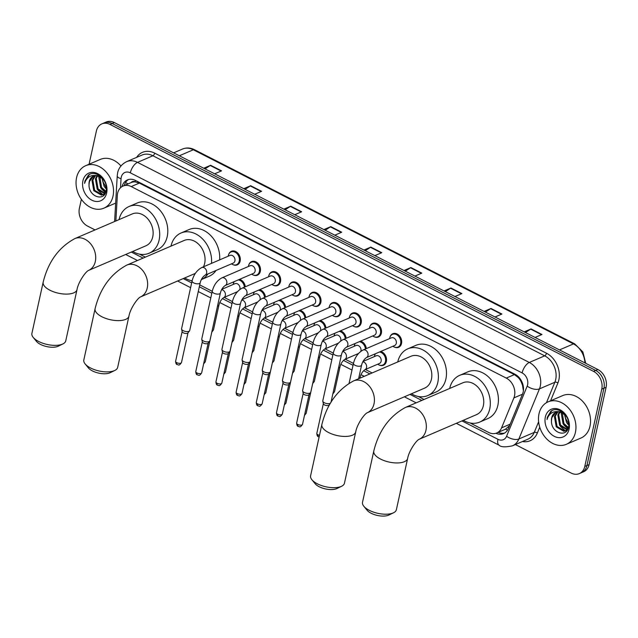 <?xml version="1.0" encoding="UTF-8"?>
<svg xmlns="http://www.w3.org/2000/svg" width="638" height="638" viewBox="0 0 638 638"><rect width="100%" height="100%" fill="white"/><g stroke="black" fill="none" stroke-linecap="round" stroke-linejoin="round"><path stroke-width="0.96" d="M380.719 351.474A7.393 5.702 66.8 0 1 386.373 361.435A7.393 5.702 66.8 0 1 383.462 365.255A7.393 5.702 66.8 0 1 379.443 365.127M369.952 326.417A7.393 5.702 66.8 0 1 372.624 323.41A7.393 5.702 66.8 0 1 379.179 325.428A7.393 5.702 66.8 0 1 381.364 333.18A7.393 5.702 66.8 0 1 378.462 337A7.393 5.702 66.8 0 1 374.434 336.864M349.776 316.113A7.393 5.702 66.8 0 1 352.455 313.106A7.393 5.702 66.8 0 1 359.011 315.124A7.393 5.702 66.8 0 1 361.196 322.876A7.393 5.702 66.8 0 1 358.285 326.696A7.393 5.702 66.8 0 1 354.265 326.568M329.607 305.817A7.393 5.702 66.8 0 1 332.278 302.811A7.393 5.702 66.8 0 1 338.834 304.82A7.393 5.702 66.8 0 1 341.027 312.572A7.393 5.702 66.8 0 1 338.116 316.392A7.393 5.702 66.8 0 1 334.089 316.265M309.43 295.514A7.393 5.702 66.8 0 1 312.11 292.507A7.393 5.702 66.8 0 1 318.665 294.517A7.393 5.702 66.8 0 1 320.85 302.276A7.393 5.702 66.8 0 1 317.939 306.088A7.393 5.702 66.8 0 1 313.92 305.961M390.121 336.72A7.393 5.702 66.8 0 1 392.801 333.714A7.393 5.702 66.8 0 1 399.356 335.732A7.393 5.702 66.8 0 1 401.541 343.483A7.393 5.702 66.8 0 1 398.63 347.303A7.393 5.702 66.8 0 1 394.611 347.168M289.261 285.21A7.393 5.702 66.8 0 1 291.933 282.203A7.393 5.702 66.8 0 1 298.496 284.221A7.393 5.702 66.8 0 1 300.681 291.973A7.393 5.702 66.8 0 1 297.771 295.793A7.393 5.702 66.8 0 1 293.743 295.657M269.084 274.906A7.393 5.702 66.8 0 1 271.764 271.9A7.393 5.702 66.8 0 1 278.32 273.917A7.393 5.702 66.8 0 1 280.505 281.669A7.393 5.702 66.8 0 1 277.602 285.489A7.393 5.702 66.8 0 1 273.574 285.361M248.916 264.611A7.393 5.702 66.8 0 1 251.587 261.604A7.393 5.702 66.8 0 1 258.151 263.614A7.393 5.702 66.8 0 1 260.336 271.365A7.393 5.702 66.8 0 1 257.425 275.185A7.393 5.702 66.8 0 1 253.406 275.058M228.739 254.307A7.393 5.702 66.8 0 1 231.419 251.3A7.393 5.702 66.8 0 1 237.974 253.31A7.393 5.702 66.8 0 1 240.159 261.07A7.393 5.702 66.8 0 1 237.256 264.882A7.393 5.702 66.8 0 1 233.229 264.754M470.078 422.962L488.612 432.428A13.861 10.694 -113.2 0 0 496.771 432.963A13.861 10.694 -113.2 0 0 501.588 427.835L513.877 397.913A13.861 10.694 -113.2 0 0 514.515 395.879A13.861 10.694 -113.2 0 0 506.269 378.095L131.237 186.575A13.861 10.694 -113.2 0 0 123.086 186.041A13.861 10.694 -113.2 0 0 117.328 195.403L115.861 220.979M523.383 390.831L522.53 385.272L521.118 381.731A4.618 3.565 -113.2 0 0 518.311 377.536A13.861 6.46 -62.9 0 1 518.479 376.827M518.311 377.536L518.12 377.433A13.861 10.694 66.8 0 1 521.118 381.731M131.149 182.58A13.861 10.694 66.8 0 1 131.189 182.556A13.861 10.694 66.8 0 1 135.24 181.902L135.049 181.806A4.618 3.565 -113.2 0 0 131.149 182.572M496.771 432.963L505.567 429.159L509.618 425.522M518.12 377.433L514.395 374.61L139.355 183.082L135.24 181.902M139.451 254.115L145.36 257.13M191.376 280.632L192.078 280.991M199.734 284.899L212.247 291.287L201.752 339.033A4.155 1.802 -167.6 0 0 201.76 339.4A4.155 1.802 -167.6 0 0 203.386 340.963A4.155 1.802 -167.6 0 0 209.089 341.593A4.155 1.802 -167.6 0 0 209.719 341.147A4.155 1.802 -167.6 0 0 209.878 340.82L220.373 293.057A4.155 1.802 -167.6 0 1 217.973 294.134A4.155 1.802 -167.6 0 1 213.882 293.209A4.155 1.802 -167.6 0 1 213.682 293.097A4.155 1.802 -167.6 0 1 212.255 291.271C213.826 285.019 217.024 280.56 221.864 277.889A4.155 3.206 66.8 0 1 224.105 277.953A4.155 3.206 66.8 0 1 226.785 283.384A4.155 3.206 66.8 0 1 225.142 285.529C222.758 287.307 221.163 289.819 220.373 293.057M224.185 297.388L232.423 301.591L221.928 349.329A4.155 1.802 -167.6 0 0 221.928 349.704A4.155 1.802 -167.6 0 0 223.555 351.267A4.155 1.802 -167.6 0 0 229.265 351.897A4.155 1.802 -167.6 0 0 229.887 351.45A4.155 1.802 -167.6 0 0 230.047 351.115L240.55 303.361A4.155 1.802 -167.6 0 1 238.149 304.438A4.155 1.802 -167.6 0 1 234.058 303.513A4.155 1.802 -167.6 0 1 233.859 303.401A4.155 1.802 -167.6 0 1 232.423 301.575C233.994 295.322 237.2 290.864 242.033 288.193A4.155 3.206 66.8 0 1 244.274 288.248A4.155 3.206 66.8 0 1 246.954 293.687A4.155 3.206 66.8 0 1 245.319 295.833C242.926 297.611 241.339 300.115 240.55 303.361M244.354 307.683L252.592 311.894M264.531 317.987L272.769 322.198L262.266 369.936A4.155 1.802 -167.6 0 0 262.274 370.303A4.155 1.802 -167.6 0 0 263.901 371.874A4.155 1.802 -167.6 0 0 269.611 372.504A4.155 1.802 -167.6 0 0 270.233 372.058A4.155 1.802 -167.6 0 0 270.392 371.723L280.895 323.96A4.155 1.802 -167.6 0 1 278.487 325.037A4.155 1.802 -167.6 0 1 274.404 324.112A4.155 1.802 -167.6 0 1 274.196 324.008A4.155 1.802 -167.6 0 1 272.769 322.174C274.34 315.93 277.546 311.464 282.379 308.792A4.155 3.206 66.8 0 1 284.62 308.856A4.155 3.206 66.8 0 1 287.299 314.287A4.155 3.206 66.8 0 1 285.664 316.432C283.272 318.21 281.685 320.723 280.895 323.96M284.7 328.291L292.938 332.502M304.868 338.595L313.106 342.797M325.045 348.898L333.283 353.101L322.788 400.839A4.155 1.802 -167.6 0 0 322.788 401.214A4.155 1.802 -167.6 0 0 324.415 402.777A4.155 1.802 -167.6 0 0 330.125 403.407A4.155 1.802 -167.6 0 0 330.396 403.272M345.214 359.194L353.452 363.405M365.391 369.498L372.129 372.943M418.153 396.445L424.055 399.46M374.953 354.672A7.393 5.702 66.8 0 1 375.359 353.771M354.784 344.376A7.393 5.702 66.8 0 1 355.191 343.467M360.55 341.171A7.393 5.702 66.8 0 1 366.324 348.603M334.607 334.073A7.393 5.702 66.8 0 1 335.014 333.172M340.373 330.867A7.393 5.702 66.8 0 1 346.155 338.299M314.438 323.769A7.393 5.702 66.8 0 1 314.845 322.868M320.204 320.563A7.393 5.702 66.8 0 1 325.986 327.996M294.262 313.465A7.393 5.702 66.8 0 1 294.668 312.564M300.027 310.267A7.393 5.702 66.8 0 1 305.809 317.692M274.093 303.17A7.393 5.702 66.8 0 1 274.5 302.26M279.859 299.964A7.393 5.702 66.8 0 1 285.641 307.396M253.924 292.866A7.393 5.702 66.8 0 1 254.331 291.965M259.682 289.66A7.393 5.702 66.8 0 1 265.464 297.093M233.747 282.562A7.393 5.702 66.8 0 1 234.154 281.661M239.513 279.356A7.393 5.702 66.8 0 1 245.295 286.789M495.917 433.274A13.861 10.694 -113.2 0 0 503.589 433.577A13.861 10.694 -113.2 0 0 508.414 428.449L522.546 394.037A13.861 10.694 -113.2 0 0 523.176 392.003A13.861 10.694 -113.2 0 0 514.938 374.227L135.527 180.458A13.861 10.694 -113.2 0 0 127.377 179.932A13.861 10.694 -113.2 0 0 122.041 186.575M89.081 164.237L96.378 131.053A13.861 10.694 66.8 0 1 101.833 123.892A13.861 10.694 66.8 0 1 109.983 124.426L593.539 371.372A13.861 10.694 66.8 0 1 601.778 389.156L584.783 466.45A13.861 10.694 66.8 0 1 579.328 473.603A13.861 10.694 66.8 0 1 571.177 473.069L515.368 444.566M95.054 229.919L87.621 226.123A13.861 10.694 66.8 0 1 79.383 208.347L81.369 199.303M101.833 123.892L106.155 122.033A13.861 10.694 66.8 0 1 114.306 122.568L597.862 369.514A13.861 10.694 66.8 0 1 606.1 387.298L589.105 464.592L586.944 465.517A13.861 10.694 66.8 0 1 581.489 472.678A13.861 10.694 66.8 0 0 586.944 465.517L603.939 388.223L586.944 465.517L584.783 466.45M597.862 369.514L595.701 370.447A13.861 10.694 66.8 0 1 603.939 388.223A13.861 10.694 66.8 0 0 595.701 370.447L112.144 123.501L595.701 370.447L593.539 371.372M103.994 122.967A13.861 10.694 66.8 0 1 112.144 123.501A13.861 10.694 66.8 0 0 103.994 122.967M124.235 185.546A13.861 10.694 66.8 0 1 128.485 179.541M504.634 433.035A13.861 10.694 66.8 0 1 498.134 432.373M205.037 168.903L210.229 165.489A3.7 1.723 -62.9 0 1 210.62 165.282L203.729 168.241M214.655 173.815L221.546 170.856L210.62 165.282M245.088 189.358L250.287 185.945A3.7 1.723 -62.9 0 1 250.67 185.73L243.78 188.689M254.706 194.271L261.596 191.312L250.67 185.73M285.138 209.814L290.338 206.401A3.7 1.723 -62.9 0 1 290.729 206.186L283.838 209.144M294.764 214.727L301.646 211.768L290.729 206.186M325.197 230.27L330.396 226.857A3.7 1.723 -62.9 0 1 330.779 226.642L323.889 229.6M334.814 235.183L341.705 232.224L330.779 226.642M525.465 332.542L530.656 329.128A3.7 1.723 -62.9 0 1 531.047 328.921L524.157 331.88M535.083 337.454L541.973 334.495L531.047 328.921M485.406 312.086L490.606 308.672A3.7 1.723 -62.9 0 1 490.989 308.465L484.106 311.424M495.024 316.998L501.915 314.04L490.989 308.465M445.356 291.63L450.556 288.216A3.7 1.723 -62.9 0 1 450.938 288.009L444.048 290.968M454.974 296.542L461.864 293.584L450.938 288.009M405.297 271.174L410.497 267.761A3.7 1.723 -62.9 0 1 410.888 267.553L403.998 270.512M414.923 276.087L421.806 273.128L410.888 267.553M365.247 250.726L370.447 247.313A3.7 1.723 -62.9 0 1 370.83 247.097L363.947 250.056M374.865 255.639L381.755 252.68L370.83 247.097M589.105 464.592A13.861 10.694 66.8 0 1 583.65 471.753L579.328 473.603M539.006 413.791A23.104 17.824 66.8 0 1 548.098 401.86A23.104 17.824 66.8 0 1 568.586 408.161A23.104 17.824 66.8 0 1 575.42 432.389A23.104 17.824 66.8 0 1 566.329 444.319A23.104 17.824 66.8 0 1 545.841 438.027A23.104 17.824 66.8 0 1 539.006 413.791M548.098 401.86L562.684 395.6A23.104 17.824 66.8 0 1 583.172 401.9A23.104 17.824 66.8 0 1 590.006 426.128A23.104 17.824 66.8 0 1 580.915 438.059L566.329 444.319M557.891 411.837L555.283 416.183L557.078 426.495L564.734 430.945L565.938 430.69M557.421 411.885L554.43 416.55L556.216 426.862L563.88 431.312L567.381 429.956M565.515 430.889L567.956 428.84M559.925 411.981L558.713 414.708L560.507 425.02L567.445 429.494M559.382 411.901L557.859 415.083L559.654 425.386L567.094 429.853M562.285 412.754L563.936 423.544L568.426 427.468M561.663 412.483L561.288 413.607L563.083 423.919L568.243 428.082M568.785 423.839L565.818 418.823A10.439 8.055 66.8 0 1 564.949 414.533M564.383 414.054L566.512 422.444L568.793 425.004M562.509 412.108L557.963 411.606M556.097 412.22L551.854 417.659L551.463 420.809C550.969 432.915 566.711 438.027 568.49 427.229C571.425 417.021 558.162 405.05 550.738 411.398L547.324 417.252L547.029 419.549L547.859 417.308C550.355 412.619 554.207 410.824 559.414 411.909A10.439 8.055 66.8 0 0 555.794 412.339A10.439 8.055 66.8 0 0 551.687 417.73A10.439 8.055 66.8 0 0 551.463 420.809M565.515 415.075L559.414 411.909M569.088 429.151A15.065 11.628 66.8 0 1 554.302 436.352A15.065 11.628 66.8 0 1 545.346 417.029A15.065 11.628 66.8 0 1 560.132 409.827A15.065 11.628 66.8 0 1 569.088 429.151M567.222 423.409L568.777 425.299M563.793 424.884L567.924 428.888M560.363 426.359L565.356 430.849M565.483 430.905L566.345 431.288M551.838 410.728L547.42 417.204L547.029 419.549M393.518 512.785L388.869 515.041A12.704 5.503 -167.6 0 1 371.125 513.255A12.704 5.503 -167.6 0 1 367.097 510.256L363.827 506.253A17.33 7.504 12.4 0 0 369.322 510.344A17.33 7.504 12.4 0 0 393.518 512.785A17.33 7.504 12.4 0 0 396.373 509.714L407.642 458.459A17.33 7.504 -167.6 0 1 397.634 462.949A17.33 7.504 -167.6 0 1 380.591 459.089A17.33 7.504 -167.6 0 1 373.788 451.018L362.52 502.273A17.33 7.504 12.4 0 0 363.827 506.253M407.642 458.459C408.798 451.289 416.112 440.507 419.174 439.271L476.538 414.636A17.33 13.374 -113.2 0 0 483.357 405.688A17.33 13.374 -113.2 0 0 478.237 387.513A17.33 13.374 -113.2 0 0 462.869 382.792L405.449 407.451C389.387 416.159 378.836 430.682 373.788 451.018M449.686 388.454A25.416 19.611 66.8 0 1 459.671 375.359A25.416 19.611 66.8 0 1 482.216 382.29A25.416 19.611 66.8 0 1 489.729 408.942A25.416 19.611 66.8 0 1 479.736 422.069A25.416 19.611 66.8 0 1 463.363 420.298M459.671 375.359L467.774 371.882A25.416 19.611 66.8 0 1 490.319 378.812A25.416 19.611 66.8 0 1 497.831 405.465A25.416 19.611 66.8 0 1 487.831 418.584L479.736 422.069M341.593 486.268L336.944 488.525A12.704 5.503 -167.6 0 1 319.199 486.738A12.704 5.503 -167.6 0 1 315.172 483.74L311.902 479.736A17.33 7.504 12.4 0 0 317.397 483.827A17.33 7.504 12.4 0 0 341.593 486.268A17.33 7.504 12.4 0 0 344.448 483.197L355.717 431.942A17.33 7.504 -167.6 0 1 345.708 436.432A17.33 7.504 -167.6 0 1 328.666 432.572A17.33 7.504 -167.6 0 1 321.871 424.501L310.602 475.757A17.33 7.504 12.4 0 0 311.902 479.736M355.717 431.942C356.873 424.772 364.186 413.99 367.257 412.754L424.621 388.119A17.33 13.374 -113.2 0 0 431.432 379.171A17.33 13.374 -113.2 0 0 426.312 360.996A17.33 13.374 -113.2 0 0 410.944 356.275L353.524 380.934C337.462 389.643 326.911 404.165 321.871 424.501M397.761 361.937A25.416 19.611 66.8 0 1 407.754 348.842A25.416 19.611 66.8 0 1 430.291 355.773A25.416 19.611 66.8 0 1 437.804 382.425A25.416 19.611 66.8 0 1 427.811 395.552A25.416 19.611 66.8 0 1 411.438 393.782M407.754 348.842L415.856 345.365A25.416 19.611 66.8 0 1 438.394 352.296A25.416 19.611 66.8 0 1 445.906 378.948A25.416 19.611 66.8 0 1 435.913 392.067L427.811 395.552M114.816 370.455L110.175 372.712A12.704 5.503 -167.6 0 1 92.43 370.925A12.704 5.503 -167.6 0 1 88.403 367.927L85.133 363.923A17.33 7.504 12.4 0 0 90.62 368.014A17.33 7.504 12.4 0 0 114.816 370.455A17.33 7.504 12.4 0 0 117.671 367.392L128.94 316.129A17.33 7.504 -167.6 0 1 118.931 320.619A17.33 7.504 -167.6 0 1 101.889 316.759A17.33 7.504 -167.6 0 1 95.094 308.688L83.825 359.944A17.33 7.504 12.4 0 0 85.133 363.923M203.45 266.828A17.33 13.374 -113.2 0 0 204.662 263.358A17.33 13.374 -113.2 0 0 199.534 245.183A17.33 13.374 -113.2 0 0 184.167 240.462L126.747 265.121C110.685 273.83 100.134 288.352 95.094 308.688M170.984 246.124A25.416 19.611 66.8 0 1 180.977 233.029A25.416 19.611 66.8 0 1 202.326 238.708A25.416 19.611 66.8 0 1 211.521 263.358M180.977 233.029L189.079 229.552A25.416 19.611 66.8 0 1 210.428 235.231A25.416 19.611 66.8 0 1 219.624 259.881M207.932 273.957A25.416 19.611 66.8 0 1 201.353 279.596M192.126 280.768A25.416 19.611 66.8 0 1 184.661 277.969M216.035 270.48A25.416 19.611 66.8 0 1 209.136 276.254L201.345 279.603M62.891 343.938L58.249 346.195A12.704 5.503 -167.6 0 1 40.505 344.408A12.704 5.503 -167.6 0 1 36.478 341.41L33.208 337.406A17.33 7.504 12.4 0 0 38.695 341.497A17.33 7.504 12.4 0 0 62.891 343.938A17.33 7.504 12.4 0 0 65.746 340.875L77.015 289.612A17.33 7.504 -167.6 0 1 67.006 294.102A17.33 7.504 -167.6 0 1 49.963 290.242A17.33 7.504 -167.6 0 1 43.169 282.171L31.9 333.427A17.33 7.504 12.4 0 0 33.208 337.406M88.538 270.432L145.919 245.789A17.33 13.374 -113.2 0 0 152.737 236.842A17.33 13.374 -113.2 0 0 147.609 218.667A17.33 13.374 -113.2 0 0 132.241 213.945L74.829 238.604C58.76 247.313 48.209 261.835 43.169 282.171M119.059 219.608A25.416 19.611 66.8 0 1 129.051 206.513A25.416 19.611 66.8 0 1 151.589 213.443A25.416 19.611 66.8 0 1 159.109 240.095A25.416 19.611 66.8 0 1 149.109 253.222A25.416 19.611 66.8 0 1 132.736 251.452M129.051 206.513L137.154 203.036A25.416 19.611 66.8 0 1 159.691 209.966A25.416 19.611 66.8 0 1 167.212 236.618A25.416 19.611 66.8 0 1 157.211 249.737L149.109 253.222M353.46 363.381C355.031 357.136 358.229 352.67 363.07 349.999L391.373 337.845A4.155 3.206 66.8 0 1 395.058 338.977A4.155 3.206 66.8 0 1 396.294 343.34A4.155 3.206 66.8 0 1 394.659 345.485L366.356 357.639C363.963 359.417 362.376 361.929 361.579 365.167A4.155 1.802 -167.6 0 1 359.178 366.244A4.155 1.802 -167.6 0 1 355.087 365.319A4.155 1.802 -167.6 0 1 354.887 365.215A4.155 1.802 -167.6 0 1 353.46 363.381L349.098 383.231M389.603 338.603A6.93 5.351 66.8 0 1 389.714 337.949A6.93 5.351 66.8 0 1 392.442 334.368A6.93 5.351 66.8 0 1 398.591 336.258A6.93 5.351 66.8 0 1 400.64 343.531A6.93 5.351 66.8 0 1 397.913 347.104A6.93 5.351 66.8 0 1 392.88 346.251M342.901 339.695L371.204 327.541A4.155 3.206 66.8 0 1 374.889 328.674A4.155 3.206 66.8 0 1 376.117 333.036A4.155 3.206 66.8 0 1 374.482 335.189L346.179 347.343C343.794 349.122 342.199 351.626 341.41 354.872A4.155 1.802 -167.6 0 1 339.009 355.948A4.155 1.802 -167.6 0 1 334.918 355.015A4.155 1.802 -167.6 0 1 334.719 354.911A4.155 1.802 -167.6 0 1 333.283 353.085C334.854 346.833 338.06 342.375 342.901 339.695A4.155 3.206 66.8 0 1 345.134 339.759A4.155 3.206 66.8 0 1 347.814 345.19A4.155 3.206 66.8 0 1 346.179 347.343M369.426 328.307A6.93 5.351 66.8 0 1 369.538 327.645A6.93 5.351 66.8 0 1 372.265 324.064A6.93 5.351 66.8 0 1 378.414 325.954A6.93 5.351 66.8 0 1 380.463 333.227A6.93 5.351 66.8 0 1 377.736 336.808A6.93 5.351 66.8 0 1 372.712 335.947M329.248 404.819A3.007 1.3 -167.6 0 1 329.128 405.058A3.007 1.3 -167.6 0 1 328.682 405.385A3.007 1.3 -167.6 0 1 324.559 404.931A3.007 1.3 -167.6 0 1 323.378 403.798L322.788 401.214M313.114 342.781C314.686 336.529 317.884 332.071 322.724 329.399L351.028 317.238A4.155 3.206 66.8 0 1 354.72 318.378A4.155 3.206 66.8 0 1 355.948 322.732A4.155 3.206 66.8 0 1 354.313 324.886L326.01 337.039C323.618 338.818 322.031 341.322 321.241 344.568A4.155 1.802 -167.6 0 1 318.833 345.644A4.155 1.802 -167.6 0 1 314.749 344.719A4.155 1.802 -167.6 0 1 314.542 344.608A4.155 1.802 -167.6 0 1 313.114 342.781L302.611 390.536A4.155 1.802 -167.6 0 0 302.619 390.911A4.155 1.802 -167.6 0 0 304.246 392.474A4.155 1.802 -167.6 0 0 309.956 393.104A4.155 1.802 -167.6 0 0 310.578 392.657A4.155 1.802 -167.6 0 0 310.738 392.322L321.241 344.568M349.257 318.003A6.93 5.351 66.8 0 1 349.369 317.341A6.93 5.351 66.8 0 1 352.096 313.768A6.93 5.351 66.8 0 1 358.245 315.658A6.93 5.351 66.8 0 1 360.295 322.924A6.93 5.351 66.8 0 1 357.567 326.504A6.93 5.351 66.8 0 1 352.543 325.643M309.071 394.515A3.007 1.3 -167.6 0 1 308.959 394.762A3.007 1.3 -167.6 0 1 308.505 395.081A3.007 1.3 -167.6 0 1 304.382 394.627A3.007 1.3 -167.6 0 1 303.209 393.494L302.619 390.911M292.946 332.478C294.509 326.225 297.715 321.767 302.556 319.096L330.859 306.942A4.155 3.206 66.8 0 1 334.543 308.074A4.155 3.206 66.8 0 1 335.771 312.437A4.155 3.206 66.8 0 1 334.137 314.582L305.833 326.736C303.449 328.514 301.854 331.026 301.064 334.264A4.155 1.802 -167.6 0 1 298.664 335.341A4.155 1.802 -167.6 0 1 294.573 334.416A4.155 1.802 -167.6 0 1 294.373 334.312A4.155 1.802 -167.6 0 1 292.946 332.478L282.443 380.24A4.155 1.802 -167.6 0 0 282.443 380.607A4.155 1.802 -167.6 0 0 284.07 382.178A4.155 1.802 -167.6 0 0 289.78 382.808A4.155 1.802 -167.6 0 0 290.402 382.361A4.155 1.802 -167.6 0 0 290.561 382.026L301.064 334.264M329.088 307.699A6.93 5.351 66.8 0 1 329.192 307.045A6.93 5.351 66.8 0 1 331.919 303.465A6.93 5.351 66.8 0 1 338.068 305.355A6.93 5.351 66.8 0 1 340.118 312.62A6.93 5.351 66.8 0 1 337.39 316.201A6.93 5.351 66.8 0 1 332.366 315.339M288.902 384.22A3.007 1.3 -167.6 0 1 288.783 384.459A3.007 1.3 -167.6 0 1 288.336 384.778A3.007 1.3 -167.6 0 1 284.213 384.323A3.007 1.3 -167.6 0 1 283.033 383.191L282.443 380.607M282.379 308.792L310.682 296.638A4.155 3.206 66.8 0 1 314.375 297.771A4.155 3.206 66.8 0 1 315.603 302.133A4.155 3.206 66.8 0 1 313.968 304.278L285.664 316.432M308.912 297.396A6.93 5.351 66.8 0 1 309.023 296.742A6.93 5.351 66.8 0 1 311.751 293.161A6.93 5.351 66.8 0 1 317.899 295.051A6.93 5.351 66.8 0 1 319.949 302.316A6.93 5.351 66.8 0 1 317.222 305.897A6.93 5.351 66.8 0 1 312.197 305.044M268.726 373.916A3.007 1.3 -167.6 0 1 268.614 374.155A3.007 1.3 -167.6 0 1 268.159 374.482A3.007 1.3 -167.6 0 1 264.036 374.02A3.007 1.3 -167.6 0 1 262.864 372.895L262.274 370.303M252.6 311.878C254.163 305.626 257.369 301.16 262.21 298.488L290.513 286.334A4.155 3.206 66.8 0 1 294.198 287.467A4.155 3.206 66.8 0 1 295.426 291.829A4.155 3.206 66.8 0 1 293.791 293.974L265.488 306.136C263.103 307.915 261.508 310.419 260.719 313.665A4.155 1.802 -167.6 0 1 258.318 314.741A4.155 1.802 -167.6 0 1 254.227 313.808A4.155 1.802 -167.6 0 1 254.028 313.705A4.155 1.802 -167.6 0 1 252.6 311.878L242.097 359.633A4.155 1.802 -167.6 0 0 242.105 360.007A4.155 1.802 -167.6 0 0 243.724 361.571A4.155 1.802 -167.6 0 0 249.434 362.201A4.155 1.802 -167.6 0 0 250.064 361.754A4.155 1.802 -167.6 0 0 250.224 361.419L260.719 313.665M288.743 287.1A6.93 5.351 66.8 0 1 288.854 286.438A6.93 5.351 66.8 0 1 291.574 282.857A6.93 5.351 66.8 0 1 297.723 284.747A6.93 5.351 66.8 0 1 299.772 292.021A6.93 5.351 66.8 0 1 297.045 295.601A6.93 5.351 66.8 0 1 292.021 294.74M248.557 363.612A3.007 1.3 -167.6 0 1 248.437 363.851A3.007 1.3 -167.6 0 1 247.991 364.178A3.007 1.3 -167.6 0 1 243.868 363.724A3.007 1.3 -167.6 0 1 242.695 362.591L242.105 360.007M242.033 288.193L270.337 276.031A4.155 3.206 66.8 0 1 274.029 277.171A4.155 3.206 66.8 0 1 275.257 281.525A4.155 3.206 66.8 0 1 273.622 283.679L245.319 295.833M268.566 276.796A6.93 5.351 66.8 0 1 268.678 276.134A6.93 5.351 66.8 0 1 271.405 272.562A6.93 5.351 66.8 0 1 277.554 274.452A6.93 5.351 66.8 0 1 279.603 281.717A6.93 5.351 66.8 0 1 276.876 285.298A6.93 5.351 66.8 0 1 271.852 284.436M228.38 353.308A3.007 1.3 -167.6 0 1 228.268 353.556A3.007 1.3 -167.6 0 1 227.814 353.875A3.007 1.3 -167.6 0 1 223.691 353.42A3.007 1.3 -167.6 0 1 222.518 352.288L221.928 349.704M221.864 277.889L250.168 265.735A4.155 3.206 66.8 0 1 253.852 266.867A4.155 3.206 66.8 0 1 255.088 271.23A4.155 3.206 66.8 0 1 253.446 273.375L225.142 285.529M248.397 266.493A6.93 5.351 66.8 0 1 248.509 265.839A6.93 5.351 66.8 0 1 251.236 262.258A6.93 5.351 66.8 0 1 257.377 264.148A6.93 5.351 66.8 0 1 259.427 271.413A6.93 5.351 66.8 0 1 256.707 274.994A6.93 5.351 66.8 0 1 251.675 274.133M208.211 343.013A3.007 1.3 -167.6 0 1 208.092 343.252A3.007 1.3 -167.6 0 1 207.645 343.571A3.007 1.3 -167.6 0 1 203.522 343.116A3.007 1.3 -167.6 0 1 202.35 341.984L201.76 339.4M192.078 280.967C193.649 274.723 196.855 270.257 201.688 267.585L229.991 255.431A4.155 3.206 66.8 0 1 233.683 256.564A4.155 3.206 66.8 0 1 234.912 260.926A4.155 3.206 66.8 0 1 233.277 263.071L204.973 275.225C202.581 277.004 200.994 279.516 200.204 282.754A4.155 1.802 -167.6 0 1 197.804 283.83A4.155 1.802 -167.6 0 1 193.713 282.905A4.155 1.802 -167.6 0 1 193.513 282.801A4.155 1.802 -167.6 0 1 192.078 280.967L181.583 328.729A4.155 1.802 -167.6 0 0 181.583 329.096A4.155 1.802 -167.6 0 0 183.21 330.667A4.155 1.802 -167.6 0 0 188.92 331.297A4.155 1.802 -167.6 0 0 189.542 330.851A4.155 1.802 -167.6 0 0 189.701 330.516L200.204 282.754M228.221 256.189A6.93 5.351 66.8 0 1 228.332 255.535A6.93 5.351 66.8 0 1 231.06 251.954A6.93 5.351 66.8 0 1 237.208 253.844A6.93 5.351 66.8 0 1 239.258 261.109A6.93 5.351 66.8 0 1 236.531 264.69A6.93 5.351 66.8 0 1 231.506 263.837M188.035 332.709A3.007 1.3 -167.6 0 1 187.923 332.948A3.007 1.3 -167.6 0 1 187.468 333.267A3.007 1.3 -167.6 0 1 183.353 332.813A3.007 1.3 -167.6 0 1 182.173 331.688L181.583 329.096M363.014 361.467L376.205 355.797A4.155 3.206 66.8 0 1 379.897 356.937A4.155 3.206 66.8 0 1 381.125 361.291A4.155 3.206 66.8 0 1 379.49 363.445L364.904 369.705C362.52 371.483 360.925 373.996 360.135 377.233A4.155 1.802 -167.6 0 1 359.353 378.015A4.155 1.802 -167.6 0 1 358.716 378.206M374.434 356.562A6.93 5.351 66.8 0 1 374.546 355.9A6.93 5.351 66.8 0 1 375.535 353.699M379.466 352.009A6.93 5.351 66.8 0 1 385.472 361.483A6.93 5.351 66.8 0 1 382.744 365.064A6.93 5.351 66.8 0 1 377.72 364.202M342.845 351.163L356.036 345.501A4.155 3.206 66.8 0 1 359.72 346.633A4.155 3.206 66.8 0 1 360.949 350.996A4.155 3.206 66.8 0 1 360.877 351.283M342.63 351.562A4.155 3.206 66.8 0 1 343.691 351.825A4.155 3.206 66.8 0 1 346.37 357.256A4.155 3.206 66.8 0 1 344.735 359.401C342.343 361.18 340.756 363.692 339.966 366.93L334.543 391.58A4.155 1.802 -167.6 0 1 334.384 391.915A4.155 1.802 -167.6 0 1 333.762 392.362A4.155 1.802 -167.6 0 1 333.124 392.553M354.265 346.259A6.93 5.351 66.8 0 1 354.377 345.605A6.93 5.351 66.8 0 1 355.366 343.396M359.29 341.713A6.93 5.351 66.8 0 1 365.43 348.986M332.876 393.774A3.007 1.3 -167.6 0 1 332.821 393.925L331.018 402.235M322.668 340.859L335.859 335.197A4.155 3.206 66.8 0 1 339.552 336.33A4.155 3.206 66.8 0 1 340.78 340.692A4.155 3.206 66.8 0 1 340.708 340.979M322.461 341.258A4.155 3.206 66.8 0 1 323.514 341.521A4.155 3.206 66.8 0 1 326.193 346.952A4.155 3.206 66.8 0 1 324.559 349.106C322.174 350.884 320.579 353.388 319.79 356.626L314.375 381.285A4.155 1.802 -167.6 0 1 314.215 381.62A4.155 1.802 -167.6 0 1 313.585 382.066A4.155 1.802 -167.6 0 1 312.955 382.258M334.089 335.955A6.93 5.351 66.8 0 1 334.2 335.301A6.93 5.351 66.8 0 1 335.197 333.092M339.121 331.409A6.93 5.351 66.8 0 1 345.262 338.682M312.708 383.478A3.007 1.3 -167.6 0 1 312.652 383.621L314.215 381.62M302.5 330.556L315.69 324.894A4.155 3.206 66.8 0 1 319.375 326.026A4.155 3.206 66.8 0 1 320.611 330.388A4.155 3.206 66.8 0 1 320.531 330.675M302.284 330.962A4.155 3.206 66.8 0 1 303.345 331.218A4.155 3.206 66.8 0 1 306.025 336.657A4.155 3.206 66.8 0 1 304.39 338.802C301.997 340.58 300.41 343.084 299.621 346.33L294.198 370.981A4.155 1.802 -167.6 0 1 294.038 371.316A4.155 1.802 -167.6 0 1 293.416 371.763A4.155 1.802 -167.6 0 1 292.778 371.954M313.92 325.659A6.93 5.351 66.8 0 1 314.032 324.997A6.93 5.351 66.8 0 1 315.02 322.788M318.944 321.105A6.93 5.351 66.8 0 1 325.085 328.379M282.323 320.26L295.514 314.59A4.155 3.206 66.8 0 1 299.206 315.73A4.155 3.206 66.8 0 1 300.434 320.085A4.155 3.206 66.8 0 1 300.362 320.372M282.116 320.659A4.155 3.206 66.8 0 1 283.168 320.922A4.155 3.206 66.8 0 1 285.848 326.353A4.155 3.206 66.8 0 1 284.213 328.498C281.829 330.277 280.234 332.789 279.444 336.027L274.029 360.677A4.155 1.802 -167.6 0 1 273.869 361.012A4.155 1.802 -167.6 0 1 273.239 361.459A4.155 1.802 -167.6 0 1 272.609 361.65M293.743 315.355A6.93 5.351 66.8 0 1 293.855 314.694A6.93 5.351 66.8 0 1 294.852 312.492M298.775 310.802A6.93 5.351 66.8 0 1 304.916 318.083M272.362 362.87A3.007 1.3 -167.6 0 1 272.306 363.022L273.869 361.012M262.154 309.956L275.345 304.294A4.155 3.206 66.8 0 1 279.029 305.427A4.155 3.206 66.8 0 1 280.265 309.789A4.155 3.206 66.8 0 1 280.186 310.076M261.939 310.355A4.155 3.206 66.8 0 1 263 310.618A4.155 3.206 66.8 0 1 265.679 316.049A4.155 3.206 66.8 0 1 264.044 318.195C261.652 319.973 260.065 322.485 259.275 325.723L253.852 350.374A4.155 1.802 -167.6 0 1 253.693 350.709A4.155 1.802 -167.6 0 1 253.071 351.155A4.155 1.802 -167.6 0 1 252.433 351.347M273.574 305.052A6.93 5.351 66.8 0 1 273.686 304.398A6.93 5.351 66.8 0 1 274.675 302.189M278.599 300.506A6.93 5.351 66.8 0 1 284.739 307.779M252.185 352.567A3.007 1.3 -167.6 0 1 252.13 352.718L253.693 350.709M241.985 299.653L255.176 293.99A4.155 3.206 66.8 0 1 258.861 295.123A4.155 3.206 66.8 0 1 260.089 299.485A4.155 3.206 66.8 0 1 260.017 299.772M241.77 300.051A4.155 3.206 66.8 0 1 242.831 300.315A4.155 3.206 66.8 0 1 245.51 305.746A4.155 3.206 66.8 0 1 243.868 307.899C241.483 309.669 239.888 312.181 239.098 315.419L233.683 340.078A4.155 1.802 -167.6 0 1 233.524 340.413A4.155 1.802 -167.6 0 1 232.894 340.859A4.155 1.802 -167.6 0 1 232.264 341.051M253.398 294.748A6.93 5.351 66.8 0 1 253.509 294.094A6.93 5.351 66.8 0 1 254.506 291.885M258.43 290.202A6.93 5.351 66.8 0 1 264.571 297.475M221.809 289.349L234.999 283.687A4.155 3.206 66.8 0 1 238.692 284.819A4.155 3.206 66.8 0 1 239.92 289.181A4.155 3.206 66.8 0 1 239.84 289.469M221.601 289.748A4.155 3.206 66.8 0 1 222.654 290.011A4.155 3.206 66.8 0 1 225.334 295.442A4.155 3.206 66.8 0 1 223.699 297.595C221.306 299.374 219.719 301.878 218.93 305.124L213.507 329.774A4.155 1.802 -167.6 0 1 213.347 330.109A4.155 1.802 -167.6 0 1 212.725 330.556A4.155 1.802 -167.6 0 1 212.087 330.747M233.229 284.444A6.93 5.351 66.8 0 1 233.341 283.79A6.93 5.351 66.8 0 1 234.329 281.581M238.253 279.899A6.93 5.351 66.8 0 1 244.402 287.172M211.848 331.967A3.007 1.3 -167.6 0 1 211.792 332.119L213.347 330.109M76.576 177.635A23.104 17.824 66.8 0 1 85.659 165.705A23.104 17.824 66.8 0 1 106.155 171.997A23.104 17.824 66.8 0 1 112.99 196.233A23.104 17.824 66.8 0 1 103.898 208.163A23.104 17.824 66.8 0 1 83.403 201.863A23.104 17.824 66.8 0 1 76.576 177.635M85.659 165.705L100.246 159.436A23.104 17.824 66.8 0 1 120.941 165.968M95.461 175.681L92.853 180.028L94.639 190.331L102.303 194.781L103.5 194.526M94.99 175.721L91.992 180.394L93.786 190.698L101.442 195.148L104.951 193.792M103.085 194.734L105.525 192.676M97.486 175.825L96.282 178.552L98.077 188.856L105.015 193.33M96.944 175.745L95.421 178.919L97.215 189.231L104.664 193.689M99.855 176.59L101.506 187.389L105.996 191.312M99.225 176.319L98.85 177.444L100.644 187.755L105.812 191.926M106.355 187.684L103.38 182.659A10.439 8.055 66.8 0 1 102.511 178.369M101.944 177.89L104.074 186.28L106.355 188.84M100.078 175.944L95.533 175.442M93.666 176.056L89.424 181.495L89.033 184.645C88.53 196.759 104.281 201.871 106.052 191.073C108.986 180.865 95.724 168.887 88.307 175.235L84.894 181.088L84.591 183.385L85.428 181.144C87.916 176.463 91.768 174.66 96.984 175.745A10.439 8.055 66.8 0 0 93.363 176.176A10.439 8.055 66.8 0 0 89.248 181.567A10.439 8.055 66.8 0 0 89.033 184.645M103.077 178.911L96.984 175.745M106.65 192.995A15.065 11.628 66.8 0 1 91.864 200.196A15.065 11.628 66.8 0 1 82.908 180.873A15.065 11.628 66.8 0 1 97.694 173.672A15.065 11.628 66.8 0 1 106.65 192.995M104.791 187.253L106.339 189.135M101.354 188.728L105.493 192.724M97.925 190.196L102.925 194.686M103.045 194.749L103.906 195.132M89.408 174.565L84.99 181.048L84.591 183.385M522.474 394.228L513.877 397.913M125.63 182.372A13.861 4.793 3.3 0 0 128.078 183.896M505.567 429.159A13.861 7.034 22.3 0 0 507.529 430.156M522.53 385.272A13.861 7.034 22.3 0 0 523.168 385.647M135.049 181.806A13.861 6.46 -62.9 0 1 135.408 180.402M514.395 374.61L506.269 378.095M510.177 424.15L501.588 427.835M139.355 183.082L131.237 186.575M461.936 420.913L497.951 439.303A9.243 7.13 -113.2 0 0 506.596 436.24L527.187 386.126A9.243 7.13 -113.2 0 0 527.61 384.762A9.243 7.13 -113.2 0 0 522.115 372.911L130.319 172.826A9.243 7.13 -113.2 0 0 121.252 177.244A9.243 7.13 -113.2 0 0 121.045 178.712L120.526 187.755M130.319 172.826A9.243 4.306 117.1 0 1 137.513 162.371L529.309 362.456A18.486 14.259 66.8 0 1 540.29 386.165A18.486 14.259 66.8 0 1 539.453 388.877L554.845 382.266A18.486 14.259 -113.2 0 0 555.69 379.554A18.486 14.259 -113.2 0 0 544.7 355.844L152.905 155.76A18.486 14.259 -113.2 0 0 142.035 155.05L126.635 161.661A18.486 14.259 66.8 0 1 137.513 162.371L152.905 155.76A2.313 1.077 -62.9 0 0 154.699 153.144L546.495 353.229A2.313 1.077 -62.9 0 1 544.7 355.844L529.309 362.456A9.243 4.306 117.1 0 0 522.115 372.911M126.635 161.661C119.545 165.21 117.942 170.976 117.623 172.938L117.225 175.865A9.243 3.19 3.3 0 0 121.045 178.712M546.495 353.229A20.791 16.046 66.8 0 1 558.856 379.905A20.791 16.046 66.8 0 1 557.907 382.952L550.578 400.8M539.748 427.173L537.324 433.074A20.791 16.046 66.8 0 1 522.426 441.536M136.628 157.371A20.791 16.046 66.8 0 1 154.699 153.144M601.778 389.156L606.1 387.298M109.983 124.426L114.306 122.568M527.187 386.126A9.243 4.689 22.3 0 0 539.453 388.877L518.861 438.992L534.253 432.389L538.624 421.758M506.596 436.24A9.243 4.689 22.3 0 0 518.861 438.992A18.486 14.259 66.8 0 1 512.434 445.826L527.825 439.215A18.486 14.259 -113.2 0 0 534.253 432.389A2.313 1.172 -157.7 0 1 537.324 433.074M546.447 402.706L554.845 382.266A2.313 1.172 -157.7 0 1 557.907 382.952M131.308 252.066L143.119 258.095M183.234 278.583L191.663 282.881M199.319 286.789L211.832 293.185M222.415 298.592L232.001 303.489M242.584 308.888L252.177 313.784M262.76 319.191L272.346 324.088M282.929 329.495L292.523 334.392M303.106 339.799L312.692 344.695M323.275 350.095L332.869 354.991M343.451 360.398L353.037 365.295M363.62 370.702L369.896 373.908M410.011 394.396L421.814 400.425M497.951 439.303A9.243 4.306 117.1 0 0 499.147 445.212C500.886 447.11 505.312 447.318 512.434 445.826M584.879 362.886A18.486 14.259 -113.2 0 0 573.466 343.906L193.322 149.77A18.486 14.259 -113.2 0 0 182.452 149.061C186.384 147.458 190.411 147.681 194.534 149.723A4.618 2.153 117.1 0 0 193.322 149.77L179.334 155.776M559.478 349.911L573.466 343.906A4.618 2.153 -62.9 0 1 574.678 343.858L582.861 351.905L585.748 363.333M370.447 247.313L381.325 252.863M410.497 267.761L421.375 273.319M450.556 288.216L461.426 293.775M490.606 308.672L501.484 314.231M530.656 329.128L541.534 334.679M330.396 226.857L341.266 232.407M290.338 206.401L301.216 211.952M250.287 185.945L261.165 191.496M210.229 165.489L221.107 171.04M419.126 439.295L419.174 439.271A17.33 13.374 -113.2 0 0 425.945 430.347A17.33 13.374 -113.2 0 0 415.641 408.121A17.33 13.374 -113.2 0 0 405.449 407.451M367.201 412.778L367.257 412.754A17.33 13.374 -113.2 0 0 374.02 403.83A17.33 13.374 -113.2 0 0 363.716 381.604A17.33 13.374 -113.2 0 0 353.524 380.934M128.94 316.129C130.096 308.967 137.409 298.185 140.48 296.941A17.33 13.374 -113.2 0 0 147.242 288.017A17.33 13.374 -113.2 0 0 136.939 265.791A17.33 13.374 -113.2 0 0 126.747 265.121M77.015 289.612C78.171 282.451 85.492 271.668 88.554 270.424A17.33 13.374 -113.2 0 0 95.317 261.5A17.33 13.374 -113.2 0 0 85.021 239.274A17.33 13.374 -113.2 0 0 74.829 238.604M363.07 349.999A4.155 3.206 66.8 0 1 365.311 350.063A4.155 3.206 66.8 0 1 367.99 355.494A4.155 3.206 66.8 0 1 366.356 357.639M319.494 435.307A3.007 1.3 -167.6 0 1 317.987 434.789A3.007 1.3 -167.6 0 1 316.815 433.393L323.346 403.655M319.128 436.974L318.378 436.711A3.007 1.396 -62.9 0 1 317.987 434.789M296.638 423.09C296.774 425.139 297.292 426.248 298.209 426.407C299.557 426.272 299.748 428.433 302.508 424.374A3.007 1.3 -167.6 0 1 300.769 425.155A3.007 1.3 -167.6 0 1 297.818 424.485A3.007 1.3 -167.6 0 1 296.638 423.09L303.178 393.359M298.209 426.407A3.007 1.396 -62.9 0 1 297.818 424.485M322.724 329.399A4.155 3.206 66.8 0 1 324.965 329.455A4.155 3.206 66.8 0 1 327.645 334.894A4.155 3.206 66.8 0 1 326.01 337.039M276.469 412.786C276.605 414.836 277.123 415.944 278.032 416.104C279.38 415.976 279.572 418.137 282.339 414.078A3.007 1.3 -167.6 0 1 280.6 414.852A3.007 1.3 -167.6 0 1 277.65 414.182A3.007 1.3 -167.6 0 1 276.469 412.786L283.001 383.055M278.032 416.104A3.007 1.396 -62.9 0 1 277.65 414.182M302.556 319.096A4.155 3.206 66.8 0 1 304.789 319.159A4.155 3.206 66.8 0 1 307.468 324.59A4.155 3.206 66.8 0 1 305.833 326.736M256.293 402.482C256.428 404.532 256.954 405.64 257.864 405.808C259.211 405.672 259.403 407.834 262.162 403.774A3.007 1.3 -167.6 0 1 260.432 404.556A3.007 1.3 -167.6 0 1 257.473 403.886A3.007 1.3 -167.6 0 1 256.293 402.482L262.832 372.751M257.864 405.808A3.007 1.396 -62.9 0 1 257.473 403.886M236.124 392.179C236.259 394.236 236.778 395.337 237.687 395.504C239.043 395.369 239.226 397.53 241.993 393.471A3.007 1.3 -167.6 0 1 240.255 394.252A3.007 1.3 -167.6 0 1 237.304 393.582A3.007 1.3 -167.6 0 1 236.124 392.179L242.663 362.448M237.687 395.504A3.007 1.396 -62.9 0 1 237.304 393.582M262.21 298.488A4.155 3.206 66.8 0 1 264.443 298.552A4.155 3.206 66.8 0 1 267.123 303.983A4.155 3.206 66.8 0 1 265.488 306.136M215.947 381.883C216.083 383.932 216.609 385.041 217.518 385.2C218.866 385.065 219.057 387.226 221.817 383.167A3.007 1.3 -167.6 0 1 220.086 383.948A3.007 1.3 -167.6 0 1 217.127 383.279A3.007 1.3 -167.6 0 1 215.947 381.883L222.487 352.152M217.518 385.2A3.007 1.396 -62.9 0 1 217.127 383.279M195.778 371.579C195.914 373.629 196.432 374.737 197.349 374.897C198.697 374.769 198.889 376.93 201.648 372.871A3.007 1.3 -167.6 0 1 199.909 373.645A3.007 1.3 -167.6 0 1 196.959 372.975A3.007 1.3 -167.6 0 1 195.778 371.579L202.318 341.848M197.349 374.897A3.007 1.396 -62.9 0 1 196.959 372.975M175.609 361.275C175.737 363.325 176.263 364.434 177.173 364.593C178.52 364.465 178.712 366.627 181.471 362.567A3.007 1.3 -167.6 0 1 179.741 363.341A3.007 1.3 -167.6 0 1 176.782 362.679A3.007 1.3 -167.6 0 1 175.609 361.275L182.141 331.545M177.173 364.593A3.007 1.396 -62.9 0 1 176.782 362.679M201.688 267.585A4.155 3.206 66.8 0 1 203.929 267.649A4.155 3.206 66.8 0 1 206.608 273.08A4.155 3.206 66.8 0 1 204.973 275.225M362.807 361.866A4.155 3.206 66.8 0 1 363.859 362.129A4.155 3.206 66.8 0 1 366.539 367.56A4.155 3.206 66.8 0 1 364.904 369.705M339.966 366.93A4.155 1.802 -167.6 0 1 339.177 367.711A4.155 1.802 -167.6 0 1 338.547 367.903M304.478 415.41L306.144 413.336A3.007 1.3 -167.6 0 1 304.773 414.094M319.79 356.626A4.155 1.802 -167.6 0 1 319.008 357.408A4.155 1.802 -167.6 0 1 318.37 357.607M284.309 405.106L285.968 403.033A3.007 1.3 -167.6 0 1 284.596 403.79M299.621 346.33A4.155 1.802 -167.6 0 1 298.831 347.112A4.155 1.802 -167.6 0 1 298.201 347.303M264.132 394.81L265.799 392.729A3.007 1.3 -167.6 0 1 264.427 393.486M279.444 336.027A4.155 1.802 -167.6 0 1 278.662 336.808A4.155 1.802 -167.6 0 1 278.024 337M243.963 384.507L245.622 382.425A3.007 1.3 -167.6 0 1 244.25 383.183M259.275 325.723A4.155 1.802 -167.6 0 1 258.486 326.504A4.155 1.802 -167.6 0 1 257.856 326.696M223.786 374.203L225.453 372.129A3.007 1.3 -167.6 0 1 224.082 372.879M239.098 315.419A4.155 1.802 -167.6 0 1 238.317 316.201A4.155 1.802 -167.6 0 1 237.679 316.392M203.618 363.899L205.276 361.826A3.007 1.3 -167.6 0 1 203.905 362.583M218.93 305.124A4.155 1.802 -167.6 0 1 218.148 305.905A4.155 1.802 -167.6 0 1 217.51 306.096M124.418 184.924L124.386 185.483M131.189 182.556L123.086 186.041M125.678 254.482L137.481 260.511M177.603 280.999L190.61 287.65M198.266 291.558L210.787 297.946M219.799 302.548L230.956 308.25M239.968 312.851L251.133 318.553M260.144 323.155L271.302 328.857M280.313 333.459L291.47 339.153M300.49 343.754L311.647 349.457M320.659 354.058L331.816 359.76M340.828 364.362L351.993 370.064M361.004 374.666L364.258 376.324M404.372 396.812L416.183 402.841M456.298 423.329L499.147 445.212M117.225 175.865L114.601 221.522M194.534 149.723L574.678 343.858M182.452 149.061L173.608 152.857M195.356 273.375L140.424 296.965M392.442 334.368L394.802 333.355M397.913 347.104L400.273 346.091M361.579 365.167L358.596 378.757M372.265 324.064L374.634 323.051M329.128 405.058L330.021 403.902M377.736 336.808L380.104 335.787M341.41 354.872L330.986 402.299M329.08 405.585L329.216 404.947M316.815 433.393C316.942 435.443 317.469 436.544 318.378 436.711M352.096 313.768L354.457 312.748M308.959 394.762L310.578 392.657M357.567 326.504L359.928 325.492M302.508 424.374L309.047 394.643M331.919 303.465L334.288 302.452M288.783 384.459L290.402 382.361M337.39 316.201L339.759 315.188M282.339 414.078L288.87 384.347M311.751 293.161L314.111 292.148M268.614 374.155L270.233 372.058M317.222 305.897L319.582 304.884M262.162 403.774L268.702 374.043M291.574 282.857L293.943 281.844M248.437 363.851L250.064 361.754M297.045 295.601L299.413 294.581M241.993 393.471L248.525 363.74M271.405 272.562L273.766 271.541M228.268 353.556L229.887 351.45M276.876 285.298L279.237 284.277M221.817 383.167L228.356 353.436M251.236 262.258L253.597 261.245M208.092 343.252L209.719 341.147M256.707 274.994L259.068 273.981M201.648 372.871L208.179 343.14M231.06 251.954L233.428 250.941M187.923 332.948L189.542 330.851M236.531 264.69L238.899 263.677M181.471 362.567L188.011 332.837M360.135 377.233L359.928 378.182M382.744 365.064L385.105 364.051M332.821 393.949L334.384 391.915M358.492 353.492L344.735 359.401M338.323 343.188L324.559 349.106M306.144 413.336L312.676 383.605M292.475 373.342L294.038 371.316M318.147 332.892L304.39 338.802M285.968 403.033L292.507 373.302M297.978 322.589L284.213 328.498M265.799 392.729L272.33 362.998M277.809 312.285L264.044 318.195M245.622 382.425L252.162 352.694M231.953 342.439L233.524 340.413M257.632 301.981L243.868 307.899M225.453 372.129L231.985 342.399M237.464 291.686L223.699 297.595M205.276 361.826L211.816 332.095M103.898 208.163L115.661 203.107"/></g></svg>
